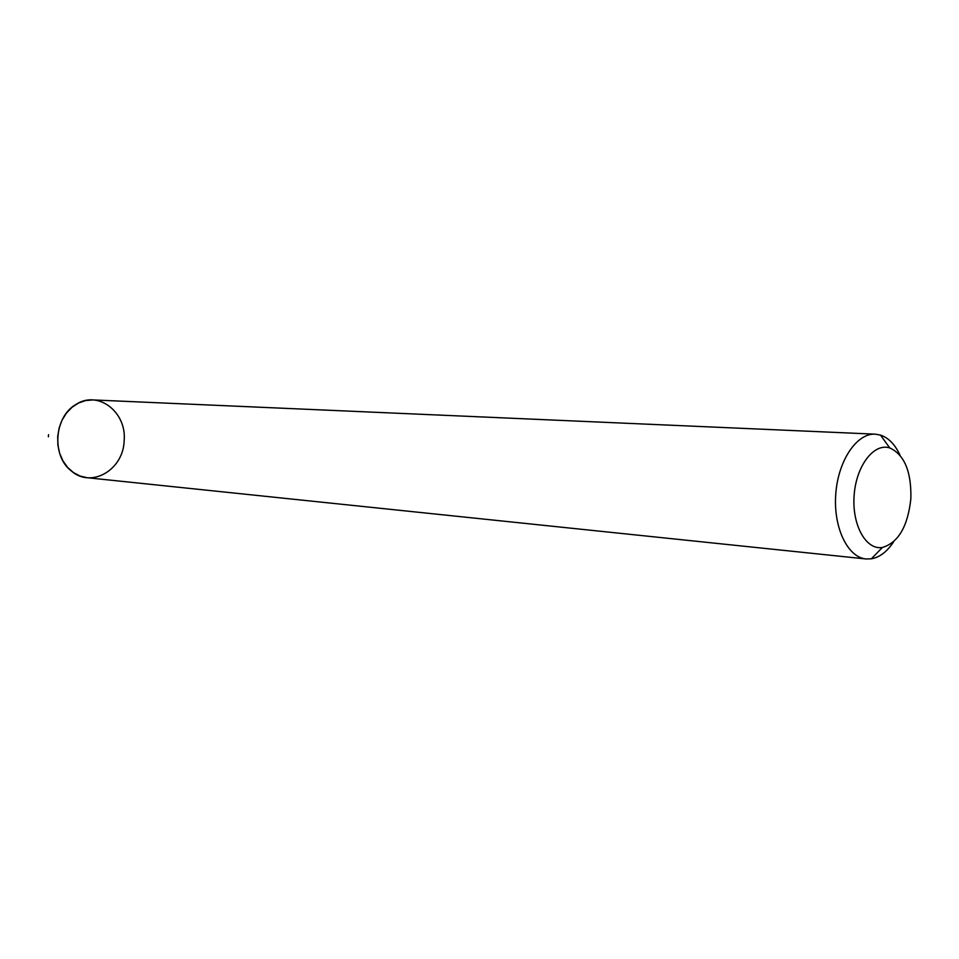 <?xml version="1.0" encoding="UTF-8"?>
<svg xmlns="http://www.w3.org/2000/svg" width="959" height="959" viewBox="0 0 959 959"><rect width="100%" height="100%" fill="white"/><g stroke="black" fill="none" stroke-linecap="round" stroke-linejoin="round"><path stroke-width="1.44" d="M893.668 541.727C887.159 551.629 879.727 557.335 871.335 558.821L866.037 558.965L87.173 477.726L80.065 476.048L73.447 472.571L67.657 467.465L62.994 460.955L59.674 453.367L57.876 445.048L57.696 436.429L59.146 427.93L62.143 419.97L66.543 412.957L72.117 407.203L78.59 403.008L85.639 400.538L92.927 399.927L875.267 434.163L880.494 435.086C888.561 437.795 895.083 444.52 900.057 455.273M866.037 558.965C847.576 557.383 833.179 527.342 835.769 493.981C838.118 460.608 856.771 433.012 875.267 434.163M910.87 498.584C907.873 526.347 898.379 542.65 882.376 547.481C865.977 550.346 851.796 524.861 854.133 495.335C856.159 465.798 873.937 442.686 889.736 447.925C904.409 454.698 911.458 471.588 910.87 498.584M48.382 436.813L48.537 434.691M124.155 440.613C123.543 469.922 91.033 488.97 70.942 470.641C51.402 455.465 54.267 416.674 75.821 404.542C97.926 389.714 126.84 412.022 124.155 440.613M889.736 447.925L880.494 435.086M882.376 547.481L871.335 558.821"/></g></svg>
